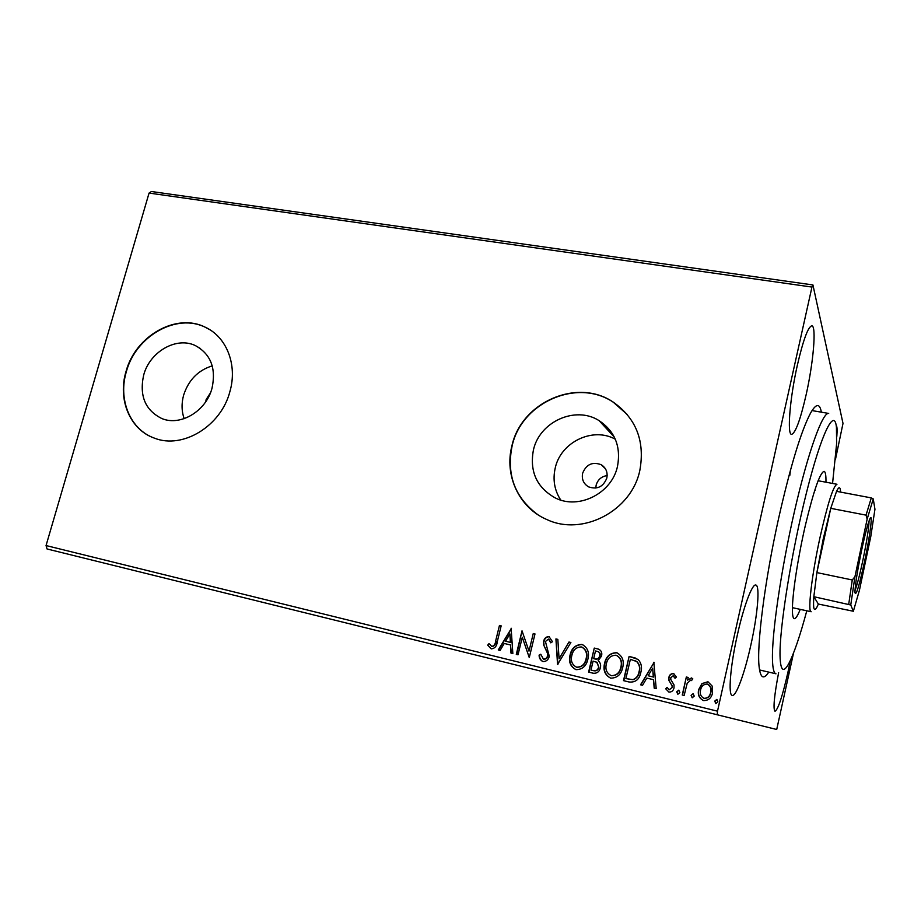 <?xml version="1.0" encoding="UTF-8"?>
<svg xmlns="http://www.w3.org/2000/svg" width="921" height="921" viewBox="0 0 921 921"><rect width="100%" height="100%" fill="white"/><g stroke="black" fill="none" stroke-linecap="round" stroke-linejoin="round"><path stroke-width="1.38" d="M768.759 672.1C763.728 679.859 760.516 678.201 759.157 667.103C756.475 646.162 764.729 580.667 778.729 517.855C790.552 465.83 801.166 430.89 810.572 413.045C816.144 403.363 819.736 403.076 821.359 412.182M582.613 473.302C581.542 479.3 583.534 483.824 588.611 486.875C597.257 489.776 603.336 486.829 606.824 478.045C607.872 472.208 605.983 467.753 601.148 464.679C592.399 461.513 586.216 464.391 582.613 473.302M607.169 475.57C601.494 476.433 597.833 479.611 596.152 485.079L595.829 488.072M210.414 392.945L206.154 399.53L205.74 401.729M143.688 375.02C139.152 395.834 145.242 410.352 161.946 418.595C180.608 426.423 206.2 411.031 212.026 388.178C216.274 368.285 210.736 354.09 195.413 345.617C176.521 336.315 149.801 351.672 143.688 375.02M212.244 365.867C198.073 370.3 188.54 380.051 183.636 395.121C181.391 403.34 181.564 411.192 184.165 418.664M533.409 450.07C529.471 471.587 536.782 487.554 555.34 497.973C578.814 509.992 611.901 493.345 617.519 466.268C621.088 446.558 614.952 431.35 599.111 420.644C575.406 405.39 539.441 421.76 533.409 450.07M615.309 439.213C592.779 426.596 560.739 442.126 555.248 467.937C552.612 479.588 554.442 490.294 560.739 500.057M511.926 445.822C504.132 475.294 519.053 507.782 546.74 519.49C582.291 536.529 631.461 511.12 639.83 470.447C645.114 441.194 636.227 418.41 613.167 402.074C577.087 377.529 521.263 402.316 511.926 445.822M627.385 414.634L613.317 402.247C577.248 377.714 521.447 402.489 512.111 445.971C506.308 474.695 514.851 497.582 537.737 514.62M126.016 371.52C117.474 399.472 129.999 429.762 154.429 438.143C182.703 449.483 221.167 426.043 229.916 391.529C237.664 364.9 226.635 336.913 205.279 327.231C176.475 312.484 135.41 335.82 126.016 371.52M209.608 329.591L205.579 327.416C176.786 312.68 135.732 336.004 126.35 371.681C118.164 398.597 129.366 427.828 152.253 437.291M797.367 365.119C789.804 398.517 786.971 434.919 791.6 434.367C795.548 433.02 800.407 419.734 806.186 394.522C813.37 362.69 816.605 325.838 811.815 325.815C808.085 326.736 803.262 339.837 797.367 365.119M778.625 672.641C774.17 696.08 772.972 708.963 775.01 711.3C778.176 709.354 782.539 696.08 788.1 671.501L790.31 660.587M737.33 635.087C730.307 666.182 728.016 695.367 732.253 695.436C736.132 696.783 744.847 672.629 750.903 644.827C757.603 614.94 760.193 585.48 755.819 585.042C752.238 583.58 743.65 606.317 737.33 635.087M793.534 653.035L776.714 729.49L47.04 548.962L46.05 545.554L149.064 193.076L151.435 191.51L812.932 284.946L843.003 423.418L835.405 459.671M701.963 683.589L708.099 681.92L712.152 686.03L712.555 692.914C711.438 698.072 708.433 700.616 703.517 700.57C699.108 698.337 697.496 694.664 698.682 689.553L701.963 683.589L707.719 681.816M682.254 695.021L686.329 677.016L688.206 677.465L687.607 680.112L691.533 677.925L692.822 678.892L691.498 680.596L690.727 680.066L687.193 683.301L684.13 695.482L682.254 695.021M673.481 673.596L676.486 677.004L675.047 678.282L673.09 675.818L670.753 677.798L670.822 679.537L674.045 684.925L674.022 687.849C673.378 690.75 671.674 692.155 668.911 692.085L665.641 688.724L667.092 687.319L669.21 689.829L672.134 687.492L672.088 685.673L668.83 680.343L668.865 677.442C669.429 674.817 670.972 673.527 673.481 673.596L673.942 673.746M628.997 681.977L623.494 680.631L629.124 656.385L638.149 659.459C641.361 663.12 642.259 667.414 640.843 672.33C639.473 679.41 635.525 682.634 628.997 681.977M588.611 672.1L594.275 648.073L598.109 649.006C601.229 650.226 602.38 652.586 601.54 656.097L598.143 660.691C600.319 662.51 601.068 664.858 600.377 667.737C599.41 671.708 597.038 673.539 593.262 673.239L588.611 672.1M557.55 664.49L555.927 638.921L557.838 639.381L559.07 658.768L568.959 642.029L570.882 642.49L557.55 664.49M518.016 654.808L516.29 654.382L522.023 630.839L528.999 651.124L533.259 633.521L534.997 633.936L529.276 657.571L522.288 637.274L518.016 654.808M495.636 641.004L499.458 625.451L501.162 625.854L497.282 641.661C496.914 646.07 494.888 648.476 491.204 648.879L487.693 645.161L489.005 643.572L491.779 646.473C494.151 645.817 495.44 643.998 495.636 641.004L499.458 625.451M46.05 545.554L717.505 711.173L811.954 287.064L149.064 193.076M511.132 628.237L512.847 653.542L510.971 653.081L510.51 644.976L504.248 643.457L500.115 650.422L498.261 649.973L511.42 628.329M542.93 661.554C540.431 660.345 539.142 658.193 539.084 655.119L540.788 654.255L543.39 659.091C545.566 659.194 546.947 658.112 547.535 655.833L547.523 653.357L543.689 645.011L543.666 641.2C544.38 638.126 546.176 636.607 549.054 636.641L552.485 641.707L550.758 642.835L548.444 639.07L545.439 641.511L549.284 656.293C548.386 659.85 546.268 661.6 542.93 661.554M570.076 655.015C571.584 648.188 575.498 644.677 581.842 644.458L582.291 644.585C587.702 647.705 589.567 652.575 587.874 659.194C586.355 666.067 582.394 669.555 576.005 669.659C570.364 666.666 568.395 661.785 570.076 655.015L570.421 655.119C571.918 648.303 575.832 644.792 582.164 644.573L581.842 644.458M604.579 663.35C606.064 656.466 610.024 652.92 616.471 652.713L616.966 652.851C622.446 656.028 624.357 660.944 622.677 667.61C621.168 674.552 617.162 678.063 610.681 678.155C604.924 675.128 602.898 670.189 604.579 663.35L604.878 663.454C606.375 656.569 610.335 653.035 616.771 652.828L616.471 652.713M653.818 662.28L656.201 688.643L654.186 688.148L653.53 679.71L646.807 678.075L642.547 685.305L640.544 684.81L654.129 662.395M676.728 691.832L678.754 690.163L679.848 692.592L677.821 694.273L676.728 691.832L678.938 690.232M691.095 695.343L693.122 693.663L694.227 696.115L692.189 697.796L691.095 695.343L693.306 693.732M714.731 701.123L716.78 699.43L717.896 701.894L715.847 703.586L714.731 701.123L716.952 699.5M836.821 436.358C837.327 429.739 837.108 426.089 836.176 425.398M812.932 284.946L811.954 287.064M717.505 711.173L717.217 714.857M789.792 475.455L790.391 470.401M499.85 625.589L501.151 625.889M491.33 648.902L487.693 645.161M488.107 645.276L489.224 643.906M496.039 641.131C495.843 644.113 494.554 645.932 492.182 646.588L491.779 646.473M511.362 653.185L510.51 644.976M498.664 650.076L511.431 628.525M505.571 641.223L510.764 642.501L509.889 633.924L505.571 641.223L510.372 642.386L509.889 633.924M516.681 654.486L522.023 630.839M533.259 633.521L528.999 651.124M533.627 633.648L534.986 633.97M529.253 657.559L522.288 637.274M542.999 661.566C540.696 660.253 539.51 658.135 539.441 655.222L539.084 655.119M539.441 655.222L540.823 654.532M547.535 655.833L547.903 655.936C547.304 658.216 545.923 659.298 543.747 659.183L543.39 659.091M547.903 655.936L547.523 653.357M547.88 653.473L543.689 645.011M544.058 645.126L543.666 641.2M544.023 641.315C544.737 638.253 546.533 636.733 549.411 636.768L549.054 636.641M551.046 642.651L548.801 639.186M557.896 664.478L555.927 638.921M556.272 639.047L557.838 639.416M568.959 642.029L559.07 658.768M569.305 642.156L570.87 642.524M582.164 644.573L582.912 644.792M576.039 669.671C570.629 666.562 568.764 661.715 570.421 655.119M576.868 667.276L576.868 667.276C582.026 667.218 585.215 664.409 586.424 658.86C587.748 653.622 586.286 649.719 582.014 647.141M586.09 658.757C587.425 653.496 585.952 649.581 581.658 647.014L581.335 646.933C576.212 647.106 573.058 649.95 571.849 655.43C570.479 660.841 572.045 664.755 576.534 667.184C581.704 667.126 584.893 664.317 586.09 658.757L586.424 658.86M588.933 672.169L594.275 648.073M594.598 648.188L598.765 649.224M597.096 662.406L593.089 661.117L590.983 670.062L593.343 670.649C596.175 671.386 598.028 670.304 598.892 667.391L597.096 662.406L595.507 661.762M600.043 655.81L599.732 655.706C600.25 653.622 599.559 652.218 597.66 651.492L595.484 650.963L593.677 658.653L594.897 658.976C597.568 659.632 599.283 658.584 600.043 655.81C600.561 653.76 599.893 652.367 598.051 651.619M594.897 658.976L594.586 658.872C597.257 659.528 598.972 658.48 599.732 655.706M593.677 658.653L594.586 658.872M598.892 667.391L596.785 662.314M593.343 670.649L593.032 670.557C595.864 671.294 597.717 670.212 598.581 667.299M590.983 670.062L593.032 670.557M616.771 652.828L617.623 653.081M610.692 678.155C605.166 675.012 603.232 670.108 604.878 663.454M611.095 675.623L611.498 675.738C616.736 675.692 619.96 672.86 621.157 667.265C622.469 662.015 620.984 658.066 616.69 655.43M620.869 667.161C622.193 661.854 620.673 657.905 616.31 655.303L615.976 655.211C610.773 655.384 607.572 658.239 606.375 663.776C605.016 669.245 606.617 673.193 611.199 675.657C616.448 675.6 619.672 672.767 620.869 667.161L621.157 667.265M623.782 680.711L629.124 656.385M629.411 656.489L635.709 658.135M636.929 661.623L630.367 659.309L625.889 678.593L633.153 679.721C636.584 678.409 638.633 675.83 639.289 671.973C640.463 667.944 639.669 664.49 636.929 661.623L634.65 660.507M639.289 671.973L639.013 671.881C640.187 667.852 639.404 664.398 636.653 661.531M633.153 679.721L632.877 679.64C636.307 678.328 638.357 675.738 639.013 671.881M625.889 678.593L632.877 679.64M654.451 688.217L653.53 679.71M640.832 684.879L654.083 662.383M648.165 675.761L653.576 677.096L652.621 668.186L648.165 675.761L653.311 677.004L652.621 668.186M675.208 678.144L673.389 675.922M668.922 692.085L665.641 688.724M665.895 688.793L667.172 687.55M672.134 687.492L669.21 689.829M672.388 687.573L672.088 685.673M672.33 685.754L670.523 683.336M670.776 683.417L668.83 680.343M669.083 680.435L668.865 677.442M669.118 677.522C669.682 674.897 671.213 673.619 673.723 673.688M677.891 694.284L676.97 691.913M682.496 695.079L686.329 677.016M686.559 677.096L688.194 677.488M691.533 677.925L687.607 680.112M691.556 680.515L690.957 680.147M692.258 697.796L691.314 695.413M707.938 681.897L708.652 682.116M703.31 700.501C699.212 698.118 697.75 694.492 698.901 689.622L698.682 689.553M698.901 689.622L702.17 683.67M703.863 698.291L704.231 698.406C707.869 698.348 710.079 696.391 710.862 692.546C711.749 688.966 710.736 686.191 707.835 684.245M710.655 692.477C711.565 688.735 710.471 685.938 707.363 684.084L707.224 684.038C703.575 684.176 701.353 686.168 700.57 690.025C699.626 693.824 700.777 696.598 704.012 698.337C707.662 698.279 709.872 696.322 710.655 692.477L710.862 692.546M715.893 703.598L714.926 701.18M832.561 483.444L836.613 443.761L836.441 427.286C834.495 407.174 821.52 432.697 806.531 492.482C791.507 552.047 779.327 628.49 780.029 655.925C780.478 670.557 783.311 673.274 788.526 664.053C793.798 654.209 799.889 636.457 806.796 610.807M759.537 669.947L776 673.804C773.916 673.32 772.742 668.692 772.477 659.92C771.637 634.523 781.1 569.328 794.696 510.361C808.281 451.29 822.729 411.768 828.693 413.437L812.023 410.582M800.222 609.368C797.678 615.746 795.698 618.843 794.259 618.647C793.027 618.359 792.405 615.332 792.394 609.587C792.359 594.08 797.897 557.712 805.368 525.338C813.68 490.697 819.92 472.703 824.076 471.345C825.469 471.725 826.091 475.351 825.953 482.213M815.085 490.502L815.108 489.166M864.589 561.442C859.074 586.504 855.862 596.843 854.941 592.468C855.137 584.973 857.37 570.847 861.653 550.09C865.049 534.307 867.766 523.968 869.792 519.064C873.235 510.959 870.092 535.746 864.589 561.442M854.987 590.499C857.014 585.434 859.604 575.544 862.758 560.843C866.707 541.744 868.814 528.435 869.079 520.895M792.417 607.664L811.159 611.751C807.498 612.292 811.7 575.418 819.932 537.806C827.611 503.787 833.286 485.943 836.959 484.262L818.101 480.739M840.562 492.102L840.493 490.916C840.102 486.541 838.789 486.691 836.556 491.342L830.754 508.334L823.236 538.912L816.881 572.597L813.83 596.704L818.355 604.049L853.364 611.256L859.431 590.257L870.748 536.759L874.95 509.255L873.246 498.929L867.156 519.122L854.941 576.696L850.762 604.993L853.364 611.256M850.762 604.993L813.83 596.704C812.99 608.942 814.049 612.384 816.996 607.008L818.355 604.049M867.156 519.122L866.051 515.138L830.754 508.334L816.881 572.597L852.282 579.977L854.941 576.696M836.556 491.342L871.289 497.893L873.246 498.929M866.051 515.138L871.289 497.893M848.736 604.188L852.282 579.977M614.307 437.072L599.111 420.644M200.364 348.495L195.413 345.617M605.35 468.662L601.148 464.679"/></g></svg>
